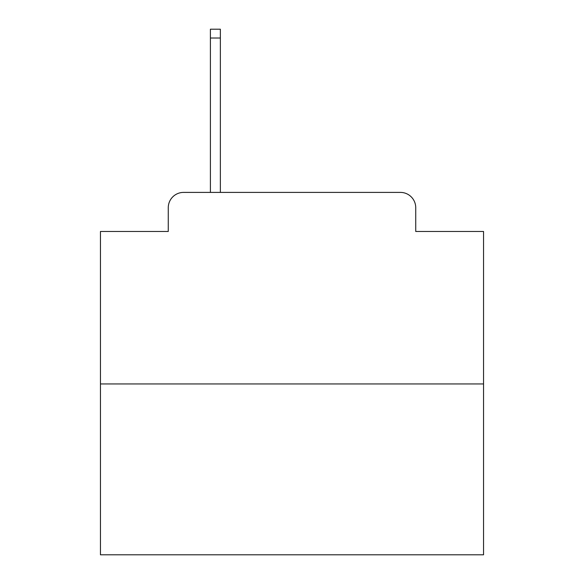 <?xml version="1.0" encoding="UTF-8"?>
<svg xmlns="http://www.w3.org/2000/svg" width="584" height="584" viewBox="0 0 584 584"><rect width="100%" height="100%" fill="white"/><g stroke="black" fill="none" stroke-linecap="round" stroke-linejoin="round"><path stroke-width="0.88" d="M168.265 207.721L168.265 231.468L168.265 207.721A15.323 15.323 0 0 1 183.588 192.399L210.401 192.399L210.401 29.2L220.365 29.2L220.365 192.399L232.235 192.399M483.545 383.944L100.455 383.944L100.455 554.8L483.545 554.8L483.545 231.468L415.735 231.468L415.735 207.721A15.323 15.323 0 0 0 400.412 192.399L183.588 192.399M100.455 383.944L100.455 231.468L168.265 231.468M351.765 192.399L400.412 192.399M415.735 231.468L415.735 207.721M210.401 38.011L220.365 38.011"/></g></svg>
